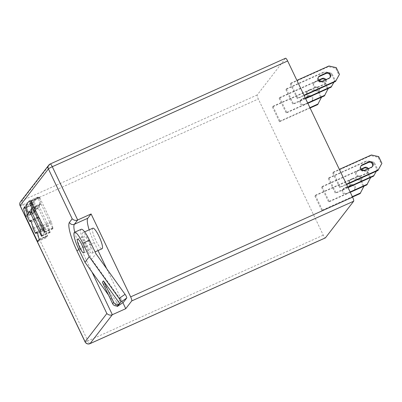 <?xml version="1.0" encoding="UTF-8"?>
<svg xmlns="http://www.w3.org/2000/svg" width="402" height="402" viewBox="0 0 402 402"><rect width="100%" height="100%" fill="white"/><g stroke="black" fill="none" stroke-linecap="round" stroke-linejoin="round"><path stroke-width="0.3" stroke-dasharray="2.01 1.51" d="M122.876 302.646L106.661 268.652M98.033 250.557L94.244 242.612A22.537 4.648 65.8 0 1 89.154 229.833M92.827 228.185A11.271 2.322 -114.2 0 0 95.842 240.542A11.271 2.322 -114.2 0 0 102.063 248.743M285.576 58.23A3.759 0.774 -114.2 0 0 285.505 58.285L257.24 94.937A3.759 0.774 -114.2 0 0 258.315 99.003L323.268 235.18A3.759 0.774 -114.2 0 0 325.344 237.914M88.983 240.909A11.271 2.322 65.8 0 1 92.003 253.265A11.271 2.322 65.8 0 1 85.787 245.059A11.271 2.322 65.8 0 1 82.767 232.703A11.271 2.322 65.8 0 1 88.983 240.909M81.229 229.281A15.025 3.1 -114.2 0 0 85.254 245.753L91.681 259.235L95.947 253.702M118.645 304.927L102.384 282.229M116.53 305.877A3.759 0.834 55.3 0 1 114.861 303.952L120.786 299.847L91.681 259.235M108.53 295.113L114.861 303.952M120.786 299.847A3.759 0.834 -124.7 0 0 123.404 302.269M86.319 244.366A7.512 1.548 65.8 0 1 84.304 236.13A7.512 1.548 65.8 0 1 88.45 241.602A7.512 1.548 65.8 0 1 90.465 249.838A7.512 1.548 65.8 0 1 86.319 244.366M30.864 201.141L39.245 197.377L39.24 196.995L39.758 197.678L51.421 222.261L43.039 226.03M39.245 197.377L41.099 204.1L52.516 228.04L53.034 228.723L53.029 228.341L51.421 222.261M44.034 229.663L41.416 224.497L39.808 218.417L39.049 217.09L38.401 217.909L37.889 217.226L35.482 212.181L35.21 211.171L35.532 210.357L33.924 204.276L33.165 202.95L31.949 204.914L34.18 213.07L45.642 237.1L46.18 237.768L47.562 235.577L45.954 229.497L45.195 228.17L44.034 229.663L35.652 233.431M49.592 231.838L50.109 232.517L50.099 232.135L48.25 225.411L39.471 207.01L39.205 205.995L40.054 204.492L38.446 198.412L37.687 197.086L34.321 201.442L35.954 207.889L36.713 209.216L37.889 207.703L38.406 208.387L49.592 231.838L41.21 235.602M300.359 100.48A3.005 2.925 -142.4 0 0 304.023 105.012L310.731 101.997A3.005 2.925 -142.4 0 0 312.123 98.098A3.005 2.925 -142.4 0 0 308.158 96.606L301.45 99.621A3.005 2.925 -142.4 0 0 300.359 100.48L300.892 99.786A3.005 2.925 37.6 0 0 304.555 104.319L311.264 101.309A3.005 2.925 37.6 0 0 312.661 97.405A3.005 2.925 37.6 0 0 308.691 95.912L301.982 98.927A3.005 2.925 37.6 0 0 300.892 99.786M272.38 106.952L279.455 121.781L279.988 121.092L272.913 106.259L272.38 106.952L310.6 89.777L317.892 91.41L321.108 98.153L317.675 104.61M310.088 108.017L279.455 121.781M272.913 106.259L311.133 89.083L310.6 89.777M321.515 97.189L318.424 90.721L311.133 89.083M279.988 121.092L309.912 107.646M317.892 91.41L318.424 90.721M321.64 97.46L321.108 98.153M342.805 189.468A3.005 2.925 -142.4 0 0 346.469 194L353.172 190.985A3.005 2.925 -142.4 0 0 354.569 187.086A3.005 2.925 -142.4 0 0 350.604 185.593L343.896 188.608A3.005 2.925 -142.4 0 0 342.805 189.468L343.338 188.779A3.005 2.925 37.6 0 0 347.001 193.307L353.71 190.297A3.005 2.925 37.6 0 0 355.102 186.392A3.005 2.925 37.6 0 0 351.137 184.905L344.429 187.915A3.005 2.925 37.6 0 0 343.338 188.779M314.826 195.94L321.896 210.769L322.434 210.08L315.359 195.246L314.826 195.94L353.046 178.764L360.338 180.403L363.554 187.141L360.117 193.598M352.534 197.005L321.896 210.769M315.359 195.246L353.579 178.076L353.046 178.764M363.956 186.176L360.87 179.709L353.579 178.076M322.434 210.08L352.358 196.633M360.338 180.403L360.87 179.709M364.086 186.453L363.554 187.141M349.524 180.754A3.005 2.925 -142.4 0 0 353.187 185.287L359.896 182.272A3.005 2.925 -142.4 0 0 361.292 178.372A3.005 2.925 -142.4 0 0 357.323 176.88L350.614 179.895A3.005 2.925 -142.4 0 0 349.524 180.754L350.057 180.066A3.005 2.925 37.6 0 0 353.72 184.593L360.428 181.583A3.005 2.925 37.6 0 0 361.825 177.679A3.005 2.925 37.6 0 0 357.855 176.192L351.152 179.202A3.005 2.925 37.6 0 0 350.057 180.066M321.545 187.226L328.62 202.06L329.153 201.367L322.077 186.533L321.545 187.226L359.765 170.051L367.056 171.689L370.272 178.428L366.84 184.885M350.298 192.317L328.62 202.06M322.077 186.533L360.298 169.363L359.765 170.051M370.679 177.468L367.594 170.996L364.554 170.312M329.153 201.367L350.122 191.945M360.298 169.363L361.514 169.634M367.056 171.689L367.594 170.996M370.805 177.739L370.272 178.428M307.078 91.767A3.005 2.925 -142.4 0 0 310.741 96.299L317.449 93.284A3.005 2.925 -142.4 0 0 318.846 89.385A3.005 2.925 -142.4 0 0 314.877 87.892L308.173 90.907A3.005 2.925 -142.4 0 0 307.078 91.767L307.61 91.073A3.005 2.925 37.6 0 0 311.279 95.606L317.982 92.596A3.005 2.925 37.6 0 0 319.379 88.691A3.005 2.925 37.6 0 0 315.409 87.199L308.706 90.214A3.005 2.925 37.6 0 0 307.61 91.073M279.099 98.239L286.174 113.068L286.706 112.379L279.631 97.545L279.099 98.239L317.319 81.063L324.615 82.696L327.826 89.44L324.394 95.897M307.852 103.329L286.174 113.068M279.631 97.545L317.851 80.375L317.319 81.063M328.233 88.475L325.148 82.008L322.108 81.325M286.706 112.379L307.676 102.957M317.851 80.375L319.067 80.646M324.615 82.696L325.148 82.008M328.364 88.747L327.826 89.44M318.846 80.415L314.892 82.194A3.005 2.925 -142.4 0 0 313.796 83.053L314.329 82.36A3.005 2.925 37.6 0 0 317.997 86.892L324.7 83.882A3.005 2.925 37.6 0 0 325.906 79.636M314.329 82.36A3.005 2.925 37.6 0 1 315.424 81.5L318.595 80.073M325.117 79.988A3.005 2.925 -142.4 0 1 324.168 84.571L317.464 87.586A3.005 2.925 -142.4 0 1 313.796 83.053M285.817 89.525L292.892 104.354L293.425 103.666L286.35 88.832L285.817 89.525L324.037 72.35L331.333 73.983L334.549 80.727L331.112 87.184M305.615 98.641L292.892 104.354M286.35 88.832L324.57 71.662L324.037 72.35M333.921 82.214L335.082 80.033L331.866 73.295L324.57 71.662M293.425 103.666L305.44 98.269M331.333 73.983L331.866 73.295M335.082 80.033L334.549 80.727M361.292 169.403L357.338 171.182A3.005 2.925 -142.4 0 0 356.242 172.041L356.775 171.352A3.005 2.925 37.6 0 0 360.443 175.88L367.147 172.87A3.005 2.925 37.6 0 0 368.353 168.624M356.775 171.352A3.005 2.925 37.6 0 1 357.87 170.488L361.041 169.066M367.564 168.976A3.005 2.925 -142.4 0 1 366.614 173.558L359.911 176.573A3.005 2.925 -142.4 0 1 356.242 172.041M328.263 178.513L335.338 193.347L335.871 192.653L328.796 177.82L328.263 178.513L366.483 161.338L373.78 162.976L376.996 169.714L373.558 176.171M348.062 187.628L335.338 193.347M328.796 177.82L367.016 160.649L366.483 161.338M376.367 171.202L377.528 169.026L374.312 162.282L367.016 160.649M335.871 192.653L347.886 187.257M373.78 162.976L374.312 162.282M377.528 169.026L376.996 169.714M372.322 166.664A3.005 2.925 -142.4 0 1 370.986 167.89L364.282 170.905A3.005 2.925 -142.4 0 1 360.911 166.046M332.635 172.845L339.71 187.674L340.243 186.98L333.173 172.151L332.635 172.845L370.855 155.669L378.151 157.303L381.367 164.046L377.93 170.498M346.604 184.578L339.71 187.674M333.173 172.151L339.353 169.373M371.393 154.976L370.855 155.669M340.243 186.98L346.429 184.201M378.151 157.303L378.684 156.614M381.9 163.353L381.367 164.046M329.876 77.671A3.005 2.925 -142.4 0 1 328.54 78.903L321.836 81.913A3.005 2.925 -142.4 0 1 318.464 77.058M290.194 83.852L297.264 98.686L297.797 97.993L290.726 83.164L290.194 83.852L328.414 66.682L335.705 68.315L338.921 75.058L335.484 81.511M304.158 95.586L297.264 98.686M290.726 83.164L296.907 80.385M328.947 65.988L328.414 66.682M297.797 97.993L303.982 95.214M335.705 68.315L336.238 67.621M339.454 74.365L338.921 75.058M257.24 94.937L21.884 200.693L50.149 164.041L285.505 58.285M323.268 235.18L87.912 340.936L22.959 204.754A3.759 0.774 65.8 0 1 21.884 200.693A3.759 3.653 37.6 0 0 20.517 201.769M48.783 165.116A3.759 3.653 -142.4 0 1 50.149 164.041M94.244 242.612L80.832 248.642L91.993 272.033M74.717 232.205A22.537 4.648 -114.2 0 0 80.832 248.642A3.759 0.402 154.5 0 0 78.928 249.567M89.983 343.67A3.759 0.774 65.8 0 1 87.912 340.936A3.759 0.402 -25.5 0 1 85.053 341.861M20.1 205.678A3.759 0.402 154.5 0 0 22.959 204.754L258.315 99.003M78.546 248.763L85.254 245.753M42.793 225.386L51.175 221.618M39.758 197.678L31.376 201.442M44.647 232.11L53.029 228.341M52.516 228.04L44.135 231.808M32.718 207.869L41.099 204.1M40.853 203.457L32.472 207.221M35.12 232.763L43.501 228.994M41.662 225.14L33.281 228.904M36.793 231.949L45.175 228.18M45.954 229.497L37.572 233.26M39.18 239.341L47.562 235.577M47.587 235.944L39.205 239.708M37.798 241.537L46.18 237.768M45.642 237.1L37.26 240.868M25.798 216.834L34.18 213.07M33.939 212.422L25.557 216.191M23.567 208.678L31.949 204.914M31.929 204.543L23.547 208.311M24.763 206.728L33.145 202.965M33.924 204.276L25.542 208.04M27.15 214.12L35.532 210.357M35.557 210.723L27.175 214.487M26.828 214.934L35.21 211.171M35.482 212.181L27.1 215.949M29.507 220.989L37.889 217.226M38.421 217.894L30.039 221.658M30.647 220.869L39.029 217.105M39.808 218.417L31.426 222.18M33.034 228.261L41.416 224.497M41.718 235.904L50.099 232.135M48.491 226.06L40.11 229.823M30.024 212.155L38.406 208.387M37.873 207.718L29.492 211.487L37.889 207.703M28.351 212.965L36.733 209.201M35.954 207.889L27.572 211.653M25.964 205.573L34.346 201.809M34.321 201.442L25.939 205.206M29.286 200.864L37.667 197.101M38.446 198.412L30.065 202.176M31.673 208.256L40.054 204.492M40.079 204.859L31.698 208.623M30.823 209.759L39.205 205.995M39.471 207.01L31.09 210.774M39.868 229.18L48.25 225.411M308.158 96.606L308.691 95.912M301.982 98.927L301.45 99.621M311.264 101.309L310.731 101.997M304.023 105.012L304.555 104.319M350.604 185.593L351.137 184.905M344.429 187.915L343.896 188.608M353.71 190.297L353.172 190.985M346.469 194L347.001 193.307M357.323 176.88L357.855 176.192M351.152 179.202L350.614 179.895M360.428 181.583L359.896 182.272M353.187 185.287L353.72 184.593M314.877 87.892L315.409 87.199M308.706 90.214L308.173 90.907M317.982 92.596L317.449 93.284M310.741 96.299L311.279 95.606M315.424 81.5L314.892 82.194M324.7 83.882L324.168 84.571M317.464 87.586L317.997 86.892M357.87 170.488L357.338 171.182M367.147 172.87L366.614 173.558M359.911 176.573L360.443 175.88M371.518 167.197L370.986 167.89M364.282 170.905L364.815 170.212M329.077 78.209L328.54 78.903M321.836 81.913L322.369 81.224M92.003 253.265L95.083 251.878M77.601 239.145L84.304 236.13M83.757 252.848L90.465 249.838M82.767 232.703L84.636 231.864M39.24 196.995L30.859 200.759M53.034 228.723L44.652 232.492M44.019 229.678L35.637 233.441M45.195 228.17L36.813 231.934M46.16 237.783L37.778 241.547M33.165 202.95L24.783 206.713M38.401 217.909L30.019 221.673M39.049 217.09L30.668 220.854M50.109 232.517L41.728 236.286M36.713 209.216L28.331 212.98M37.687 197.086L29.306 200.849M311.821 101.138L312.354 100.445M354.268 190.126L354.8 189.432M360.986 181.413L361.519 180.719M318.54 92.425L319.077 91.731M325.263 83.711L325.796 83.018M367.709 172.699L368.242 172.006M372.081 167.031L372.614 166.338M360.614 166.373L361.147 165.679M329.635 78.038L330.168 77.35M318.173 77.385L318.706 76.692"/><path stroke-width="0.6" d="M89.154 229.833A22.537 4.648 65.8 0 1 87.797 218.241L91.103 213.954L130.655 296.872A3.759 0.774 65.8 0 1 131.73 300.937L125.756 308.681L122.876 302.646M106.661 268.652L98.033 250.557M95.083 251.878L102.063 248.743A11.271 2.322 -114.2 0 0 99.043 236.391A11.271 2.322 -114.2 0 0 92.827 228.185L84.636 231.864M91.993 272.033L112.344 314.706L90.053 343.615A3.759 0.774 65.8 0 1 89.983 343.67L325.344 237.914A3.759 0.774 -114.2 0 0 325.409 237.858L353.675 201.206A3.759 0.774 -114.2 0 0 352.599 197.146L287.646 60.968A3.759 0.774 -114.2 0 0 285.576 58.23L50.215 163.986A3.759 0.774 65.8 0 1 52.29 166.719A3.759 0.402 154.5 0 0 48.401 168.92L20.14 205.568L85.093 341.75L106.852 313.535L76.948 250.838A3.759 0.402 154.5 0 1 78.928 249.567M106.852 313.535C108.585 315.133 110.414 315.525 112.344 314.706L125.756 308.681M91.103 213.954L77.692 219.979C75.762 220.798 73.933 220.407 72.199 218.804L48.401 168.92A3.759 3.653 -142.4 0 1 48.783 165.116L20.517 201.769A3.759 3.653 37.6 0 0 20.14 205.568A3.759 0.402 154.5 0 0 20.1 205.678L85.053 341.861A3.759 0.402 -25.5 0 1 85.093 341.75A3.759 3.653 37.6 0 0 90.053 343.615L325.409 237.858M123.404 302.269A3.759 0.834 -124.7 0 0 123.459 302.244A3.759 0.834 -124.7 0 0 123.504 302.203L126.7 298.053A3.759 0.834 -124.7 0 0 125.052 294.314L95.947 253.702L89.52 240.22A15.025 3.1 -114.2 0 0 81.229 229.281L74.521 232.291A15.025 3.1 65.8 0 1 82.812 243.23L89.244 256.712L84.978 262.245L108.53 295.113M84.978 262.245L78.546 248.763A15.025 3.1 65.8 0 1 74.521 232.291M81.747 244.612A7.512 1.548 -114.2 0 0 77.601 239.145A7.512 1.548 -114.2 0 0 79.611 247.381A7.512 1.548 -114.2 0 0 83.757 252.848A7.512 1.548 -114.2 0 0 81.747 244.612M125.052 294.314L119.133 298.42L89.244 256.712M119.716 303.54L118.168 305.259A3.759 3.653 37.6 0 1 112.63 303.716L102.384 282.229L103.45 280.847L119.716 303.54L120.781 302.158A3.759 0.834 55.3 0 0 119.133 298.42M123.459 302.244L117.535 306.349A3.759 0.834 55.3 0 0 117.58 306.309L118.645 304.927L118.168 305.259M117.535 306.349A3.759 0.834 55.3 0 1 116.53 305.877M103.45 280.847L113.701 302.334A3.759 3.653 -142.4 0 0 119.233 303.872M42.793 225.386L30.859 200.759L32.718 207.869L44.135 231.808L44.652 232.492L44.647 232.11L42.793 225.386M35.12 232.763L35.637 233.441L36.813 231.934L37.572 233.26L39.18 239.341L37.798 241.537L37.26 240.868L25.798 216.834L23.567 208.678L24.783 206.713L25.542 208.04L27.15 214.12L26.828 214.934L27.1 215.949L29.507 220.989L30.019 221.673L30.668 220.854L31.426 222.18L33.034 228.261L35.12 232.763M41.718 235.904L41.728 236.286L41.21 235.602L30.024 212.155L29.507 211.472L28.331 212.98L27.572 211.653L25.939 205.206L29.306 200.849L30.065 202.176L31.673 208.256L30.823 209.759L31.09 210.774L39.868 229.18L41.718 235.904M321.515 97.189L317.675 104.61L310.088 108.017M309.912 107.646L318.208 103.917M363.956 186.176L360.117 193.598L352.534 197.005M352.358 196.633L360.654 192.905M370.679 177.468L366.84 184.885L350.298 192.317M350.122 191.945L367.373 184.191M361.514 169.634L364.554 170.312M328.233 88.475L324.394 95.897L307.852 103.329M307.676 102.957L324.927 95.204M319.067 80.646L322.108 81.325M325.117 79.988A3.005 2.925 -142.4 0 0 321.595 79.179L318.846 80.415M318.595 80.073L322.128 78.485A3.005 2.925 37.6 0 1 325.906 79.636M333.921 82.214L331.112 87.184L305.615 98.641M305.44 98.269L331.645 86.49M367.564 168.976A3.005 2.925 -142.4 0 0 364.041 168.167L361.292 169.403M361.041 169.066L364.574 167.478A3.005 2.925 37.6 0 1 368.353 168.624M376.367 171.202L373.558 176.171L348.062 187.628M347.886 187.257L374.091 175.478M372.322 166.664A3.005 2.925 -142.4 0 0 368.413 162.498L361.71 165.508A3.005 2.925 -142.4 0 0 360.911 166.046M362.242 164.82L368.946 161.805A3.005 2.925 37.6 0 1 372.614 166.338A3.005 2.925 37.6 0 1 371.518 167.197L364.815 170.212A3.005 2.925 37.6 0 1 361.147 165.679A3.005 2.925 37.6 0 1 362.242 164.82L361.71 165.508M339.353 169.373L371.393 154.976L378.684 156.614L381.9 163.353L377.93 170.498L346.604 184.578M346.429 184.201L378.463 169.81M329.876 77.671A3.005 2.925 -142.4 0 0 325.967 73.511L319.263 76.521A3.005 2.925 -142.4 0 0 318.464 77.058M319.796 75.827L326.504 72.817A3.005 2.925 37.6 0 1 330.168 77.35A3.005 2.925 37.6 0 1 329.077 78.209L322.369 81.224A3.005 2.925 37.6 0 1 318.706 76.692A3.005 2.925 37.6 0 1 319.796 75.827L319.263 76.521M296.907 80.385L328.947 65.988L336.238 67.621L339.454 74.365L335.484 81.511L304.158 95.586M303.982 95.214L336.022 80.822M353.675 201.206L131.73 300.937M50.149 164.041A3.759 0.774 65.8 0 1 50.215 163.986A3.759 3.759 0 0 0 48.783 165.116M287.646 60.968L52.29 166.719L77.692 219.979L74.385 224.266L87.797 218.241M130.655 296.872L352.599 197.146M76.948 250.838A26.296 5.422 -114.2 0 1 69.425 222.401A3.759 3.653 37.6 0 0 74.385 224.266A22.537 4.648 -114.2 0 0 74.717 232.205M69.425 222.401L72.199 218.804M89.52 240.22L82.812 243.23M117.58 306.309L123.504 302.203M126.7 298.053L120.781 302.158M112.63 303.716L113.701 302.334M321.595 79.179L322.128 78.485M364.041 168.167L364.574 167.478M368.413 162.498L368.946 161.805M325.967 73.511L326.504 72.817M20.517 201.769A3.759 3.759 0 0 0 20.1 205.678M85.053 341.861A3.759 3.759 0 0 0 89.983 343.67"/></g></svg>
